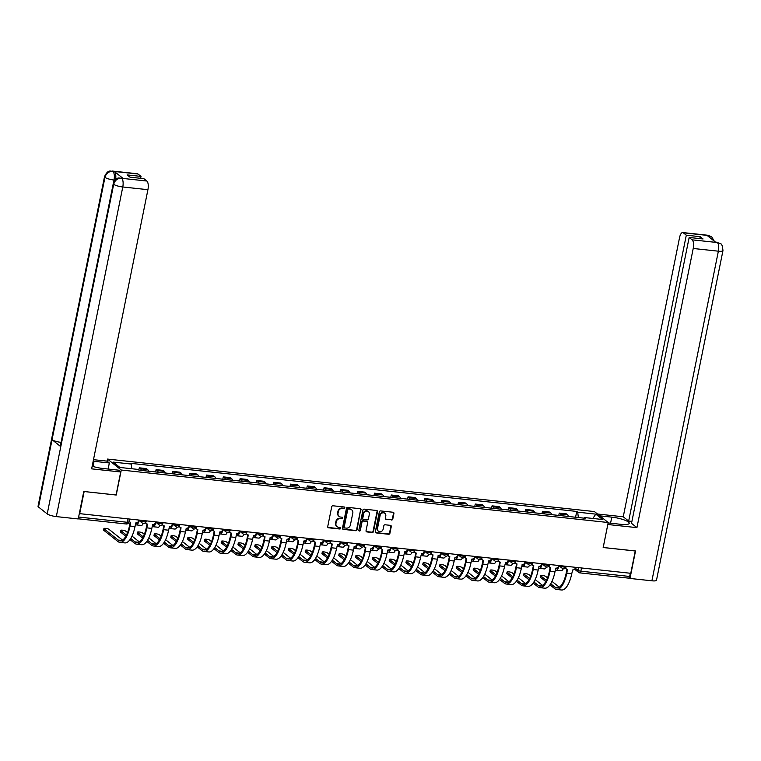 <?xml version="1.0" encoding="UTF-8"?>
<svg xmlns="http://www.w3.org/2000/svg" width="761" height="761" viewBox="0 0 761 761"><rect width="100%" height="100%" fill="white"/><g stroke="black" fill="none" stroke-linecap="round" stroke-linejoin="round"><path stroke-width="1.14" d="M344.809 507.844A0.809 0.723 128.4 0 0 344.229 506.988L332.995 505.78A1.151 1.037 128.4 0 0 331.72 506.769L327.725 526.574A1.151 1.037 128.4 0 0 328.562 527.792L339.786 529A0.809 0.723 128.4 0 0 340.443 527.601A0.809 0.723 128.4 0 0 340.1 527.459L338.645 527.306A3.681 3.31 128.4 0 1 335.972 523.416L336.305 521.77A3.681 3.31 128.4 0 1 340.395 518.612L341.851 518.764A0.809 0.723 128.4 0 0 342.507 517.366A0.809 0.723 128.4 0 0 342.165 517.223L340.709 517.071A3.681 3.31 128.4 0 1 338.036 513.18L338.369 511.535A3.681 3.31 128.4 0 1 342.46 508.377L343.915 508.529A0.809 0.723 128.4 0 0 344.809 507.844M338.94 516.262A3.681 3.31 128.4 0 1 337.637 512.866L337.97 511.211A3.681 3.31 128.4 0 1 342.06 508.053L343.515 508.215A0.809 0.723 128.4 0 0 344.343 507.016M327.886 527.402A1.151 1.037 128.4 0 0 328.153 527.468L339.387 528.676A0.809 0.723 128.4 0 0 340.215 527.478M336.876 526.498A3.681 3.31 128.4 0 1 335.572 523.102L335.905 521.447A3.681 3.31 128.4 0 1 339.996 518.289L341.451 518.45A0.809 0.723 128.4 0 0 342.279 517.242M391.525 520.02A1.151 1.037 128.4 0 0 392.8 519.031L393.922 513.475A1.151 1.037 128.4 0 0 393.085 512.258L380.614 510.916A1.151 1.037 128.4 0 0 379.33 511.896L375.344 531.711A1.151 1.037 128.4 0 0 376.172 532.919L388.643 534.27A1.151 1.037 128.4 0 0 389.927 533.28L391.278 526.564A1.151 1.037 128.4 0 0 390.441 525.356L385.104 524.776A1.151 1.037 128.4 0 0 383.829 525.765L383.154 529.095A3.073 2.768 128.4 0 1 378.417 531.197A3.073 2.768 128.4 0 1 377.504 528.486L380.129 515.444A3.073 2.768 128.4 0 1 384.876 513.342A3.073 2.768 128.4 0 1 385.789 516.053L385.351 518.231A1.151 1.037 128.4 0 0 386.179 519.44L391.116 519.696A1.151 1.037 128.4 0 0 392.4 518.707L393.523 513.152A1.151 1.037 128.4 0 0 393.351 512.324M84.091 491.52L116.233 495.031L121.275 470.032L608.21 522.522L603.169 547.53L635.264 550.983L630.764 573.299L79.306 513.608M84.148 491.568L79.648 513.884M361.047 509.927A1.151 1.037 128.4 0 0 360.21 508.719L347.739 507.368A1.151 1.037 128.4 0 0 346.464 508.358L342.469 528.163A1.151 1.037 128.4 0 0 343.306 529.38L355.777 530.721A1.151 1.037 128.4 0 0 357.052 529.742L360.647 509.613A1.151 1.037 128.4 0 0 360.486 508.786M364.177 509.138L376.647 510.488A1.151 1.037 128.4 0 1 377.485 511.696L373.489 531.511A1.151 1.037 128.4 0 1 372.215 532.5L366.878 531.92A1.151 1.037 128.4 0 1 366.041 530.702L367.658 522.674A1.151 1.037 128.4 0 0 366.821 521.456L363.282 521.076A1.151 1.037 128.4 0 0 362.008 522.065L360.314 530.427A0.809 0.723 128.4 0 1 358.84 530.265L362.902 510.127A1.151 1.037 128.4 0 1 364.177 509.138M107.063 461.156L107.482 459.073L594.417 511.573L608.21 522.522M630.308 573.252L629.661 576.457A2.34 0.894 96.2 0 1 628.605 578.141A2.34 0.894 96.2 0 1 628.405 578.056M148.462 471.192A5.394 2.055 -83.8 0 0 147.624 469.566L140.519 468.795A5.394 2.055 96.2 0 1 141.356 470.431M140.519 468.795L139.292 467.825L138.835 470.079M147.624 469.566L146.397 468.586L139.292 467.825M155.625 471.963L156.091 469.632L157.318 470.602A5.394 2.055 96.2 0 1 158.155 472.239M165.261 473A5.394 2.055 -83.8 0 0 164.424 471.373L163.196 470.403L156.091 469.632M172.414 473.78L172.89 471.44L174.117 472.419A5.394 2.055 96.2 0 1 174.954 474.046M182.06 474.816A5.394 2.055 -83.8 0 0 181.223 473.18L179.996 472.21L172.89 471.44M189.213 475.587L189.689 473.256L190.916 474.227A5.394 2.055 96.2 0 1 191.753 475.863M198.859 476.624A5.394 2.055 -83.8 0 0 198.022 474.997L196.795 474.017L189.689 473.256M206.012 477.394L206.488 475.064L207.715 476.044A5.394 2.055 96.2 0 1 208.552 477.67M215.658 478.441A5.394 2.055 -83.8 0 0 214.821 476.805L213.594 475.834L206.488 475.064M222.811 479.211L223.287 476.881L224.514 477.851A5.394 2.055 96.2 0 1 225.351 479.478M232.457 480.248A5.394 2.055 -83.8 0 0 231.62 478.621L230.393 477.642L223.287 476.881M239.61 481.019L240.086 478.688L241.313 479.658A5.394 2.055 96.2 0 1 242.15 481.294M249.256 482.055A5.394 2.055 -83.8 0 0 248.419 480.429L247.192 479.459L240.086 478.688M256.409 482.826L256.876 480.495L258.103 481.475A5.394 2.055 96.2 0 1 258.949 483.102M266.055 483.872A5.394 2.055 -83.8 0 0 265.218 482.236L263.991 481.266L256.876 480.495M273.209 484.643L273.675 482.312L274.902 483.283A5.394 2.055 96.2 0 1 275.748 484.919M282.854 485.68A5.394 2.055 -83.8 0 0 282.008 484.053L280.79 483.073L273.675 482.312M290.008 486.45L290.474 484.12L291.701 485.099A5.394 2.055 96.2 0 1 292.547 486.726M299.653 487.497A5.394 2.055 -83.8 0 0 298.807 485.86L297.58 484.89L290.474 484.12M306.807 488.267L307.273 485.937L308.5 486.907A5.394 2.055 96.2 0 1 309.337 488.533M316.452 489.304A5.394 2.055 -83.8 0 0 315.606 487.668L314.379 486.698L307.273 485.937M323.606 490.074L324.072 487.744L325.299 488.714A5.394 2.055 96.2 0 1 326.136 490.35M333.251 491.111A5.394 2.055 -83.8 0 0 332.405 489.485L331.178 488.505L324.072 487.744M340.405 491.882L340.871 489.551L342.098 490.531A5.394 2.055 96.2 0 1 342.935 492.158M350.041 492.928A5.394 2.055 -83.8 0 0 349.204 491.292L347.977 490.322L340.871 489.551M357.204 493.699L357.67 491.368L358.897 492.338A5.394 2.055 96.2 0 1 359.734 493.975M366.84 494.736A5.394 2.055 -83.8 0 0 366.003 493.109L364.776 492.129L357.67 491.368M373.993 495.506L374.469 493.176L375.696 494.146A5.394 2.055 96.2 0 1 376.533 495.782M383.639 496.553A5.394 2.055 -83.8 0 0 382.802 494.916L381.575 493.946L374.469 493.176M390.793 497.323L391.268 494.983L392.495 495.963A5.394 2.055 96.2 0 1 393.332 497.589M400.438 498.36A5.394 2.055 -83.8 0 0 399.601 496.724L398.374 495.753L391.268 494.983M407.592 499.13L408.067 496.8L409.294 497.77A5.394 2.055 96.2 0 1 410.131 499.406M417.237 500.167A5.394 2.055 -83.8 0 0 416.4 498.541L415.173 497.561L408.067 496.8M424.391 500.938L424.866 498.607L426.093 499.587A5.394 2.055 96.2 0 1 426.931 501.214M434.036 501.984A5.394 2.055 -83.8 0 0 433.199 500.348L431.972 499.378L424.866 498.607M441.19 502.755L441.665 500.424L442.892 501.394A5.394 2.055 96.2 0 1 443.73 503.031M450.835 503.792A5.394 2.055 -83.8 0 0 449.998 502.165L448.771 501.185L441.665 500.424M457.989 504.562L458.464 502.231L459.682 503.202A5.394 2.055 96.2 0 1 460.529 504.838M467.635 505.599A5.394 2.055 -83.8 0 0 466.797 503.972L465.57 503.002L458.464 502.231M474.788 506.379L475.254 504.039L476.481 505.019A5.394 2.055 96.2 0 1 477.328 506.645M484.434 507.416A5.394 2.055 -83.8 0 0 483.587 505.78L482.369 504.809L475.254 504.039M491.587 508.186L492.053 505.856L493.28 506.826A5.394 2.055 96.2 0 1 494.127 508.462M501.233 509.223A5.394 2.055 -83.8 0 0 500.386 507.597L499.159 506.617L492.053 505.856M508.386 509.994L508.852 507.663L510.079 508.643A5.394 2.055 96.2 0 1 510.916 510.27M518.032 511.04A5.394 2.055 -83.8 0 0 517.185 509.404L515.958 508.434L508.852 507.663M525.185 511.811L525.651 509.48L526.878 510.45A5.394 2.055 96.2 0 1 527.715 512.077M534.831 512.847A5.394 2.055 -83.8 0 0 533.984 511.221L532.757 510.241L525.651 509.48M541.984 513.618L542.45 511.287L543.677 512.258A5.394 2.055 96.2 0 1 544.515 513.894M551.62 514.655A5.394 2.055 -83.8 0 0 550.783 513.028L549.556 512.058L542.45 511.287M558.783 515.425L559.249 513.095L560.477 514.075A5.394 2.055 96.2 0 1 561.314 515.701M568.419 516.472A5.394 2.055 -83.8 0 0 567.582 514.836L566.355 513.865L559.249 513.095M578.35 517.537L577.694 512.182L595.787 514.132L602.541 519.497L584.448 517.547L585.399 518.298L138.949 470.165L138.007 469.413L119.915 467.463L113.161 462.098L131.244 464.048L131.824 468.747M577.694 512.182L576.752 511.43L130.302 463.297L131.244 464.048M121.275 470.032L107.482 459.073M575.582 517.242L576.752 511.43M584.448 517.547L583.982 518.146M592.848 518.45L595.787 514.132M342.631 528.99A1.151 1.037 128.4 0 0 342.897 529.057L355.377 530.407A1.151 1.037 128.4 0 0 356.652 529.418L360.647 509.613M348.595 509.033A0.809 0.723 128.4 0 0 347.701 509.727L344.191 527.116A0.809 0.723 128.4 0 0 344.781 527.963L346.312 528.124A3.681 3.31 128.4 0 0 350.402 524.976L352.8 513.085A3.681 3.31 128.4 0 0 350.127 509.204L348.196 508.719A0.809 0.723 128.4 0 0 347.292 509.404L347.701 509.727M344.267 527.62A0.809 0.723 128.4 0 1 343.791 526.793L347.292 509.404M351.496 509.689A3.681 3.31 128.4 0 0 349.727 508.881L350.127 509.204M348.196 508.719L349.727 508.881M366.203 531.53A1.151 1.037 128.4 0 0 366.469 531.597L371.806 532.177A1.151 1.037 128.4 0 0 373.09 531.188L377.085 511.382A1.151 1.037 128.4 0 0 376.923 510.555M367.097 521.523A1.151 1.037 128.4 0 0 366.421 521.142L362.883 520.752A1.151 1.037 128.4 0 0 361.599 521.742L360.314 530.427M358.907 530.778A0.809 0.723 128.4 0 0 359.915 530.103M369.342 514.341A3.073 2.768 128.4 0 0 368.429 511.62A3.073 2.768 128.4 0 0 363.682 513.723L362.759 518.317A1.151 1.037 128.4 0 0 363.596 519.535L367.135 519.915A1.151 1.037 128.4 0 0 368.41 518.935L369.342 514.341M368.219 511.478A3.073 2.768 128.4 0 0 363.282 513.409L363.682 513.723M362.921 519.145A1.151 1.037 128.4 0 1 362.36 518.003L363.282 513.409M385.513 519.05A1.151 1.037 128.4 0 0 385.779 519.126L391.116 519.696M384.666 513.19A3.073 2.768 128.4 0 0 379.729 515.121L380.129 515.444M378.227 531.026A3.073 2.768 128.4 0 1 377.104 528.163L379.729 515.121M375.506 532.538A1.151 1.037 128.4 0 0 375.772 532.605L388.243 533.946A1.151 1.037 128.4 0 0 389.527 532.966L390.878 526.251A1.151 1.037 128.4 0 0 390.716 525.423M129.037 521.038A2.34 2.102 128.4 0 0 130.654 522.284L130.055 526.051A22.611 8.618 96.2 0 1 119.867 542.374A22.611 8.618 96.2 0 1 117.926 541.528L103.772 530.293A2.692 0.58 -168.6 0 1 103.61 530.027L103.905 528.562A2.692 0.58 11.4 0 0 104.067 528.828L118.221 540.072A21.089 8.038 -83.8 0 0 120.029 540.852A21.089 8.038 -83.8 0 0 129.532 525.642L130.226 522.189M122.569 540.129L109.023 529.361A2.692 0.58 11.4 0 0 106.131 528.429A2.692 0.58 11.4 0 0 103.905 528.562M129.646 521.875L129.123 521.456A2.34 2.102 -51.6 0 1 128.98 521.333M138.654 520.239L138.531 520.838A2.34 2.102 128.4 0 1 135.924 522.855L135.011 526.593A22.611 8.618 96.2 0 1 124.823 542.907L119.867 542.374M139.016 520.438L138.978 520.638A5.917 2.254 96.2 0 1 136.314 524.909A5.917 2.254 96.2 0 1 135.8 524.69L135.448 524.405M135.743 522.95L136.095 523.226A4.395 1.674 -83.8 0 0 136.476 523.397A4.395 1.674 -83.8 0 0 137.855 522.113M143.22 523.501A5.917 2.254 96.2 0 1 141.27 525.442L136.314 524.909M155.815 522.255L155.777 522.446A5.917 2.254 96.2 0 1 153.113 526.717A5.917 2.254 96.2 0 1 152.6 526.498L152.248 526.212M152.542 524.757L152.894 525.042A4.395 1.674 -83.8 0 0 153.275 525.204A4.395 1.674 -83.8 0 0 154.654 523.929M160.019 525.309A5.917 2.254 96.2 0 1 158.06 527.249L153.113 526.717M93.013 466.464L94.05 461.318A13.175 2.854 11.4 0 0 93.165 461.233M92.167 466.208A13.175 2.854 11.4 0 0 103.096 468.5L118.393 470.146L120.704 471.982L91.634 468.852L147.919 189.689L122.778 186.978L56.314 516.595L78.231 518.954L83.767 491.482L116.072 494.973L120.704 471.982M94.05 461.318L109.346 462.964L107.025 461.128L93.479 459.673M108.119 469.042L109.346 462.964M138.017 174.022L112.866 171.311A7.03 2.683 96.2 0 0 112.267 171.044L137.408 173.755A7.03 2.683 96.2 0 1 138.017 174.022L141.013 176.4L140.623 178.321M56.314 516.595A7.201 1.56 -168.6 0 1 47.22 513.913L60.785 446.65A7.201 1.56 -168.6 0 1 60.357 445.956L113.256 183.61A7.201 1.56 -168.6 0 0 113.684 184.305C114.892 180.271 117.498 178.255 121.494 178.274L146.863 181.042A7.03 2.683 96.2 0 1 147.919 189.689M61.08 442.369A7.201 1.56 -168.6 0 1 52.052 439.715L38.488 506.988L47.22 513.913M38.488 506.988A7.201 1.56 -168.6 0 1 38.05 506.274L104.514 176.657A7.201 1.56 -168.6 0 0 104.951 177.37C106.169 173.337 108.766 171.32 112.742 171.33M115.063 180.148L114.026 180.034A7.201 1.56 -168.6 0 1 104.951 177.37L52.052 439.715L60.785 446.65L113.684 184.305A7.201 1.56 -168.6 0 0 122.778 186.978A7.03 2.683 -83.8 0 0 121.722 178.34M141.013 176.4L127.116 174.906L129.979 177.17L143.867 178.664L146.863 181.042M123.073 178.416L122.473 178.15A7.03 2.683 96.2 0 1 123.073 178.416L114.426 171.548A7.03 2.683 96.2 0 1 115.577 179.653M113.465 182.821L114.026 180.034C114.702 175.972 114.35 173.089 112.97 171.387L114.426 171.548M608.125 522.95L620.833 524.319A13.175 2.854 11.4 0 0 629.223 523.33A13.175 2.854 11.4 0 0 611.787 517.138L599.801 515.844M720.334 243.672L716.605 242.207L720.42 243.739C721.713 243.644 722.56 245.946 722.95 250.654L656.486 580.263A7.201 1.56 -168.6 0 1 651.901 580.805L629.984 578.446L635.521 550.974L603.216 547.492L607.82 524.481M607.858 524.51L636.928 527.639L631.516 523.349L689.162 237.461L692.158 239.839L717.414 242.531M631.906 521.428L628.662 521.076L623.249 516.786L679.544 237.622A7.03 2.683 -83.8 0 1 682.712 232.552A7.03 2.683 -83.8 0 1 683.311 232.809L686.308 235.187L628.662 521.076M597.48 514.008L623.249 516.786M636.928 527.639L693.214 248.476A7.03 2.683 -83.8 0 0 692.158 239.839M629.984 578.446L629.157 577.78M689.162 237.461L703.059 238.954L700.196 236.69L686.308 235.187M709.566 237.403L708.558 235.606L707.102 235.444L715.749 242.312L717.204 242.464M700.196 236.69L699.816 238.602M714.237 241.113L711.725 236.833L708.453 235.52L683.311 232.809M125.831 536.277L120.571 532.101A2.692 0.58 -168.6 0 1 120.409 531.834L120.695 530.379A2.692 0.58 11.4 0 0 120.866 530.645L126.459 535.088M127.563 532.567L125.812 531.178A2.692 0.58 11.4 0 0 122.93 530.246A2.692 0.58 11.4 0 0 120.695 530.379M145.741 522.503A2.34 2.102 128.4 0 0 147.444 524.091L146.854 527.868A22.611 8.618 96.2 0 1 136.666 544.182A22.611 8.618 96.2 0 1 134.726 543.344L130.017 539.597M130.749 538.493L135.02 541.88A21.089 8.038 -83.8 0 0 136.828 542.669A21.089 8.038 -83.8 0 0 146.331 527.449L147.025 523.996M146.445 523.682L145.922 523.273A2.34 2.102 -51.6 0 1 145.503 522.807M155.453 522.056L155.33 522.655A2.34 2.102 128.4 0 1 152.723 524.662L151.81 528.4A22.611 8.618 96.2 0 1 141.622 544.714L136.666 544.182M132.014 536.096L139.368 541.937M142.63 538.084L137.37 533.908A2.692 0.58 -168.6 0 1 137.199 533.642L137.494 532.186A2.692 0.58 11.4 0 0 137.665 532.453L143.258 536.895M144.362 534.374L142.611 532.985A2.692 0.58 11.4 0 0 139.729 532.053A2.692 0.58 11.4 0 0 137.494 532.186M162.54 524.31A2.34 2.102 128.4 0 0 164.243 525.908L163.653 529.675A22.611 8.618 96.2 0 1 153.465 545.989A22.611 8.618 96.2 0 1 151.525 545.152L146.816 541.413M147.548 540.3L151.82 543.696A21.089 8.038 -83.8 0 0 153.627 544.476A21.089 8.038 -83.8 0 0 163.13 529.266L163.824 525.813M163.244 525.499L162.721 525.08A2.34 2.102 -51.6 0 1 162.302 524.614M172.252 523.863L172.129 524.462A2.34 2.102 128.4 0 1 169.522 526.469L168.6 530.208A22.611 8.618 96.2 0 1 158.421 546.531L153.465 545.989M148.814 537.913L156.167 543.744M172.614 524.063L172.576 524.262A5.917 2.254 96.2 0 1 169.912 528.534A5.917 2.254 96.2 0 1 169.399 528.305L169.047 528.029M169.342 526.564L169.693 526.85A4.395 1.674 -83.8 0 0 170.074 527.012A4.395 1.674 -83.8 0 0 171.453 525.737M176.818 527.126A5.917 2.254 96.2 0 1 174.859 529.066L169.912 528.534M189.413 525.88L189.375 526.07A5.917 2.254 96.2 0 1 186.711 530.341A5.917 2.254 96.2 0 1 186.198 530.122L185.846 529.837M186.141 528.381L186.493 528.667A4.395 1.674 -83.8 0 0 186.873 528.828A4.395 1.674 -83.8 0 0 188.243 527.554M193.617 528.933A5.917 2.254 96.2 0 1 191.658 530.874L186.711 530.341M206.212 527.687L206.174 527.887A5.917 2.254 96.2 0 1 203.501 532.148A5.917 2.254 96.2 0 1 202.997 531.929L202.645 531.644M202.93 530.189L203.292 530.474A4.395 1.674 -83.8 0 0 203.672 530.636A4.395 1.674 -83.8 0 0 205.042 529.361M210.416 530.75A5.917 2.254 96.2 0 1 208.457 532.69L203.501 532.148M159.429 539.901L154.169 535.725A2.692 0.58 -168.6 0 1 153.998 535.459L154.293 534.003A2.692 0.58 11.4 0 0 154.464 534.27L160.057 538.712M161.161 536.182L159.41 534.802A2.692 0.58 11.4 0 0 156.528 533.87A2.692 0.58 11.4 0 0 154.293 534.003M179.339 526.127A2.34 2.102 128.4 0 0 181.042 527.715L180.452 531.492A22.611 8.618 96.2 0 1 170.264 547.806A22.611 8.618 96.2 0 1 168.324 546.959L163.605 543.221M164.338 542.108L168.619 545.504A21.089 8.038 -83.8 0 0 170.426 546.293A21.089 8.038 -83.8 0 0 179.929 531.073L180.623 527.62M180.043 527.306L179.52 526.888A2.34 2.102 -51.6 0 1 179.101 526.431M189.051 525.67L188.928 526.27A2.34 2.102 128.4 0 1 186.321 528.286L185.399 532.025A22.611 8.618 96.2 0 1 175.22 548.339L170.264 547.806M165.613 539.72L172.966 545.561M176.229 541.708L170.968 537.532A2.692 0.58 -168.6 0 1 170.797 537.266L171.092 535.811A2.692 0.58 11.4 0 0 171.254 536.077L176.856 540.519M177.96 537.998L176.21 536.61A2.692 0.58 11.4 0 0 173.318 535.677A2.692 0.58 11.4 0 0 171.092 535.811M196.129 527.934A2.34 2.102 128.4 0 0 197.841 529.523L197.251 533.299A22.611 8.618 96.2 0 1 187.063 549.613A22.611 8.618 96.2 0 1 185.123 548.776L180.405 545.028M181.137 543.925L185.418 547.321A21.089 8.038 -83.8 0 0 187.225 548.101A21.089 8.038 -83.8 0 0 196.728 532.881L197.422 529.437M196.842 529.114L196.319 528.705A2.34 2.102 -51.6 0 1 195.9 528.239M205.841 527.487L205.727 528.086A2.34 2.102 128.4 0 1 203.12 530.094L202.198 533.832A22.611 8.618 96.2 0 1 192.01 550.146L187.063 549.613M182.412 541.528L189.765 547.368M193.028 543.525L187.767 539.349A2.692 0.58 -168.6 0 1 187.596 539.083L187.891 537.618A2.692 0.58 11.4 0 0 188.053 537.884L193.655 542.336M194.759 539.806L193.009 538.417A2.692 0.58 11.4 0 0 190.117 537.485A2.692 0.58 11.4 0 0 187.891 537.618M212.928 529.742A2.34 2.102 128.4 0 0 214.64 531.34L214.041 535.107A22.611 8.618 96.2 0 1 203.862 551.43A22.611 8.618 96.2 0 1 201.922 550.583L197.204 546.845M197.936 545.732L202.217 549.128A21.089 8.038 -83.8 0 0 204.024 549.908A21.089 8.038 -83.8 0 0 213.527 534.698L214.221 531.245M213.632 530.931L213.118 530.512A2.34 2.102 -51.6 0 1 212.7 530.056M222.64 529.295L222.526 529.894A2.34 2.102 128.4 0 1 219.919 531.901L218.997 535.639A22.611 8.618 96.2 0 1 208.809 551.963L203.862 551.43M199.211 543.344L206.564 549.176M223.011 529.494L222.973 529.694A5.917 2.254 96.2 0 1 220.3 533.965A5.917 2.254 96.2 0 1 219.796 533.746L219.444 533.461M219.729 532.006L220.091 532.281A4.395 1.674 -83.8 0 0 220.471 532.453A4.395 1.674 -83.8 0 0 221.841 531.168M227.216 532.557A5.917 2.254 96.2 0 1 225.256 534.498L220.3 533.965M209.817 545.333L204.557 541.157A2.692 0.58 -168.6 0 1 204.395 540.89L204.69 539.435A2.692 0.58 11.4 0 0 204.852 539.701L210.455 544.144M211.558 541.623L209.808 540.234A2.692 0.58 11.4 0 0 206.916 539.302A2.692 0.58 11.4 0 0 204.69 539.435M229.727 531.558A2.34 2.102 128.4 0 0 231.439 533.147L230.84 536.924A22.611 8.618 96.2 0 1 220.661 553.237A22.611 8.618 96.2 0 1 218.721 552.4L214.003 548.652M214.735 547.549L219.016 550.935A21.089 8.038 -83.8 0 0 220.823 551.725A21.089 8.038 -83.8 0 0 230.317 536.505L231.021 533.052M230.431 532.738L229.908 532.329A2.34 2.102 -51.6 0 1 229.489 531.863M239.439 531.111L239.325 531.711A2.34 2.102 128.4 0 1 236.719 533.718L235.796 537.456A22.611 8.618 96.2 0 1 225.608 553.77L220.661 553.237M216.01 545.152L223.363 550.993M239.81 531.311L239.772 531.501A5.917 2.254 96.2 0 1 237.099 535.773A5.917 2.254 96.2 0 1 236.595 535.554L236.233 535.268M236.528 533.813L236.89 534.098A4.395 1.674 -83.8 0 0 237.261 534.26A4.395 1.674 -83.8 0 0 238.64 532.985M244.005 534.365A5.917 2.254 96.2 0 1 242.055 536.305L237.099 535.773M226.616 547.14L221.356 542.964A2.692 0.58 -168.6 0 1 221.194 542.698L221.489 541.242A2.692 0.58 11.4 0 0 221.651 541.509L227.254 545.951M228.357 543.43L226.607 542.041A2.692 0.58 11.4 0 0 223.715 541.109A2.692 0.58 11.4 0 0 221.489 541.242M246.526 533.366A2.34 2.102 128.4 0 0 248.238 534.954L247.639 538.731A22.611 8.618 96.2 0 1 237.461 555.045A22.611 8.618 96.2 0 1 235.52 554.208L230.802 550.46M231.534 549.356L235.815 552.752A21.089 8.038 -83.8 0 0 237.622 553.532A21.089 8.038 -83.8 0 0 247.116 538.312L247.81 534.869M247.23 534.555L246.707 534.136A2.34 2.102 -51.6 0 1 246.288 533.67M256.238 532.919L256.124 533.518A2.34 2.102 128.4 0 1 253.518 535.525L252.595 539.264A22.611 8.618 96.2 0 1 242.407 555.587L237.461 555.045M232.809 546.969L240.162 552.8M256.609 533.119L256.562 533.318A5.917 2.254 96.2 0 1 253.898 537.589A5.917 2.254 96.2 0 1 253.394 537.361L253.032 537.085M253.327 535.62L253.689 535.906A4.395 1.674 -83.8 0 0 254.06 536.067A4.395 1.674 -83.8 0 0 255.439 534.793M260.804 536.182A5.917 2.254 96.2 0 1 258.854 538.122L253.898 537.589M243.415 548.957L238.155 544.781A2.692 0.58 -168.6 0 1 237.993 544.515L238.288 543.059A2.692 0.58 11.4 0 0 238.45 543.316L244.053 547.768M245.156 545.237L243.406 543.858A2.692 0.58 11.4 0 0 240.514 542.916A2.692 0.58 11.4 0 0 238.288 543.059M263.325 535.173A2.34 2.102 128.4 0 0 265.037 536.771L264.438 540.548A22.611 8.618 96.2 0 1 254.25 556.862A22.611 8.618 96.2 0 1 252.319 556.015L247.601 552.277M248.333 551.164L252.604 554.56A21.089 8.038 -83.8 0 0 254.421 555.349A21.089 8.038 -83.8 0 0 263.915 540.129L264.609 536.676M264.029 536.362L263.506 535.944A2.34 2.102 -51.6 0 1 263.087 535.487M273.037 534.726L272.914 535.325A2.34 2.102 128.4 0 1 270.317 537.342L269.394 541.081A22.611 8.618 96.2 0 1 259.206 557.394L254.25 556.862M249.608 548.776L256.952 554.617M273.408 534.926L273.361 535.126A5.917 2.254 96.2 0 1 270.697 539.397A5.917 2.254 96.2 0 1 270.193 539.178L269.832 538.893M270.126 537.437L270.488 537.723A4.395 1.674 -83.8 0 0 270.859 537.884A4.395 1.674 -83.8 0 0 272.238 536.6M277.603 537.989A5.917 2.254 96.2 0 1 275.653 539.93L270.697 539.397M260.214 550.764L254.954 546.588A2.692 0.58 -168.6 0 1 254.792 546.322L255.087 544.866A2.692 0.58 11.4 0 0 255.249 545.133L260.852 549.575M261.946 547.054L260.205 545.666A2.692 0.58 11.4 0 0 257.313 544.733A2.692 0.58 11.4 0 0 255.087 544.866M280.124 536.99A2.34 2.102 128.4 0 0 281.836 538.579L281.237 542.355A22.611 8.618 96.2 0 1 271.049 558.669A22.611 8.618 96.2 0 1 269.109 557.832L264.4 554.084M265.132 552.981L269.404 556.367A21.089 8.038 -83.8 0 0 271.22 557.157A21.089 8.038 -83.8 0 0 280.714 541.937L281.408 538.493M280.828 538.17L280.305 537.761A2.34 2.102 -51.6 0 1 279.886 537.295M289.836 536.543L289.713 537.142A2.34 2.102 128.4 0 1 287.106 539.149L286.193 542.888A22.611 8.618 96.2 0 1 276.005 559.202L271.049 558.669M266.407 550.583L273.751 556.424M290.198 536.743L290.16 536.943A5.917 2.254 96.2 0 1 287.496 541.204A5.917 2.254 96.2 0 1 286.992 540.985L286.631 540.7M286.926 539.245L287.287 539.53A4.395 1.674 -83.8 0 0 287.658 539.692A4.395 1.674 -83.8 0 0 289.037 538.417M294.402 539.806A5.917 2.254 96.2 0 1 292.452 541.737L287.496 541.204M277.014 552.581L271.753 548.396A2.692 0.58 -168.6 0 1 271.591 548.139L271.886 546.674A2.692 0.58 11.4 0 0 272.048 546.94L277.651 551.392M278.745 548.862L277.004 547.473A2.692 0.58 11.4 0 0 274.112 546.541A2.692 0.58 11.4 0 0 271.886 546.674M296.923 538.798A2.34 2.102 128.4 0 0 298.635 540.396L298.036 544.163A22.611 8.618 96.2 0 1 287.848 560.486A22.611 8.618 96.2 0 1 285.908 559.639L281.199 555.901M281.931 554.788L286.203 558.184A21.089 8.038 -83.8 0 0 288.01 558.964A21.089 8.038 -83.8 0 0 297.513 543.754L298.207 540.3M297.627 539.987L297.104 539.568A2.34 2.102 -51.6 0 1 296.685 539.102M306.635 538.35L306.512 538.95A2.34 2.102 128.4 0 1 303.905 540.957L302.992 544.695A22.611 8.618 96.2 0 1 292.804 561.019L287.848 560.486M283.197 552.4L290.55 558.232M306.997 538.55L306.959 538.75A5.917 2.254 96.2 0 1 304.295 543.021A5.917 2.254 96.2 0 1 303.791 542.802L303.43 542.517M303.725 541.061L304.086 541.337A4.395 1.674 -83.8 0 0 304.457 541.509A4.395 1.674 -83.8 0 0 305.836 540.224M311.201 541.613A5.917 2.254 96.2 0 1 309.251 543.554L304.295 543.021M293.813 554.389L288.552 550.213A2.692 0.58 -168.6 0 1 288.39 549.946L288.685 548.491A2.692 0.58 11.4 0 0 288.847 548.757L294.45 553.199M295.544 550.679L293.803 549.29A2.692 0.58 11.4 0 0 290.911 548.358A2.692 0.58 11.4 0 0 288.685 548.491M313.722 540.614A2.34 2.102 128.4 0 0 315.435 542.203L314.835 545.979A22.611 8.618 96.2 0 1 304.647 562.293A22.611 8.618 96.2 0 1 302.707 561.447L297.998 557.708M298.731 556.595L303.002 559.991A21.089 8.038 -83.8 0 0 304.809 560.781A21.089 8.038 -83.8 0 0 314.312 545.561L315.006 542.108M314.426 541.794L313.903 541.385A2.34 2.102 -51.6 0 1 313.484 540.919M323.435 540.167L323.311 540.767A2.34 2.102 128.4 0 1 320.704 542.774L319.791 546.512A22.611 8.618 96.2 0 1 309.603 562.826L304.647 562.293M299.996 554.208L307.349 560.048M323.796 540.367L323.758 540.557A5.917 2.254 96.2 0 1 321.094 544.828A5.917 2.254 96.2 0 1 320.59 544.61L320.229 544.324M320.524 542.869L320.876 543.154A4.395 1.674 -83.8 0 0 321.256 543.316A4.395 1.674 -83.8 0 0 322.635 542.041M328.001 543.421A5.917 2.254 96.2 0 1 326.05 545.361L321.094 544.828M310.612 556.196L305.351 552.02A2.692 0.58 -168.6 0 1 305.19 551.754L305.484 550.298A2.692 0.58 11.4 0 0 305.646 550.564L311.239 555.007M312.343 552.486L310.602 551.097A2.692 0.58 11.4 0 0 307.71 550.165A2.692 0.58 11.4 0 0 305.484 550.298M330.521 542.422A2.34 2.102 128.4 0 0 332.234 544.01L331.634 547.787A22.611 8.618 96.2 0 1 321.446 564.101A22.611 8.618 96.2 0 1 319.506 563.264L314.797 559.516M315.53 558.412L319.801 561.808A21.089 8.038 -83.8 0 0 321.608 562.588A21.089 8.038 -83.8 0 0 331.111 547.368L331.806 543.925M331.225 543.611L330.702 543.192A2.34 2.102 -51.6 0 1 330.284 542.726M340.234 541.975L340.11 542.574A2.34 2.102 128.4 0 1 337.504 544.581L336.59 548.32A22.611 8.618 96.2 0 1 326.402 564.633L321.446 564.101M316.795 556.025L324.148 561.856M340.595 542.174L340.557 542.374A5.917 2.254 96.2 0 1 337.894 546.636A5.917 2.254 96.2 0 1 337.38 546.417L337.028 546.141M337.323 544.676L337.675 544.962A4.395 1.674 -83.8 0 0 338.055 545.123A4.395 1.674 -83.8 0 0 339.435 543.849M344.8 545.237A5.917 2.254 96.2 0 1 342.85 547.178L337.894 546.636M327.411 558.013L322.15 553.837A2.692 0.58 -168.6 0 1 321.989 553.57L322.274 552.106A2.692 0.58 11.4 0 0 322.445 552.372L328.039 556.824M329.142 554.293L327.392 552.914A2.692 0.58 11.4 0 0 324.509 551.972A2.692 0.58 11.4 0 0 322.274 552.106M347.32 544.229A2.34 2.102 128.4 0 0 349.023 545.827L348.433 549.594A22.611 8.618 96.2 0 1 338.245 565.918A22.611 8.618 96.2 0 1 336.305 565.071L331.596 561.333M332.329 560.22L336.6 563.616A21.089 8.038 -83.8 0 0 338.407 564.405A21.089 8.038 -83.8 0 0 347.91 549.185L348.605 545.732M348.024 545.418L347.501 545A2.34 2.102 -51.6 0 1 347.083 544.543M357.033 543.782L356.909 544.381A2.34 2.102 128.4 0 1 354.303 546.398L353.389 550.136A22.611 8.618 96.2 0 1 343.201 566.45L338.245 565.918M333.594 557.832L340.947 563.673M357.394 543.982L357.356 544.182A5.917 2.254 96.2 0 1 354.693 548.453A5.917 2.254 96.2 0 1 354.179 548.234L353.827 547.949M354.122 546.493L354.474 546.779A4.395 1.674 -83.8 0 0 354.854 546.94A4.395 1.674 -83.8 0 0 356.234 545.656M361.599 547.045A5.917 2.254 96.2 0 1 359.639 548.985L354.693 548.453M344.21 559.82L338.949 555.644A2.692 0.58 -168.6 0 1 338.778 555.378L339.073 553.922A2.692 0.58 11.4 0 0 339.244 554.189L344.838 558.631M345.941 556.11L344.191 554.721A2.692 0.58 11.4 0 0 341.309 553.789A2.692 0.58 11.4 0 0 339.073 553.922M364.119 546.046A2.34 2.102 128.4 0 0 365.822 547.635L365.232 551.411A22.611 8.618 96.2 0 1 355.045 567.725A22.611 8.618 96.2 0 1 353.104 566.888L348.395 563.14M349.128 562.037L353.399 565.423A21.089 8.038 -83.8 0 0 355.206 566.213A21.089 8.038 -83.8 0 0 364.709 550.993L365.404 547.54M364.823 547.226L364.3 546.817A2.34 2.102 -51.6 0 1 363.882 546.35M373.832 545.599L373.708 546.198A2.34 2.102 128.4 0 1 371.102 548.205L370.179 551.944A22.611 8.618 96.2 0 1 360.001 568.258L355.045 567.725M350.393 559.639L357.746 565.48M374.193 545.799L374.155 545.989A5.917 2.254 96.2 0 1 371.492 550.26A5.917 2.254 96.2 0 1 370.978 550.041L370.626 549.756M370.921 548.301L371.273 548.586A4.395 1.674 -83.8 0 0 371.653 548.748A4.395 1.674 -83.8 0 0 373.033 547.473M378.398 548.862A5.917 2.254 96.2 0 1 376.438 550.793L371.492 550.26M361.009 561.628L355.748 557.452A2.692 0.58 -168.6 0 1 355.577 557.185L355.872 555.73A2.692 0.58 11.4 0 0 356.043 555.996L361.637 560.448M362.74 557.918L360.99 556.529A2.692 0.58 11.4 0 0 358.108 555.597A2.692 0.58 11.4 0 0 355.872 555.73M380.919 547.853A2.34 2.102 128.4 0 0 382.621 549.452L382.032 553.218A22.611 8.618 96.2 0 1 371.844 569.542A22.611 8.618 96.2 0 1 369.903 568.695L365.185 564.957M365.917 563.844L370.198 567.24A21.089 8.038 -83.8 0 0 372.005 568.02A21.089 8.038 -83.8 0 0 381.508 552.809L382.203 549.356M381.622 549.042L381.099 548.624A2.34 2.102 -51.6 0 1 380.681 548.158M390.631 547.406L390.507 548.006A2.34 2.102 128.4 0 1 387.901 550.013L386.978 553.751A22.611 8.618 96.2 0 1 376.8 570.075L371.844 569.542M367.192 561.456L374.545 567.287M390.992 547.606L390.954 547.806A5.917 2.254 96.2 0 1 388.291 552.077A5.917 2.254 96.2 0 1 387.777 551.858L387.425 551.573M387.72 550.108L388.072 550.393A4.395 1.674 -83.8 0 0 388.452 550.555A4.395 1.674 -83.8 0 0 389.822 549.28M395.197 550.669A5.917 2.254 96.2 0 1 393.237 552.61L388.291 552.077M377.808 563.444L372.548 559.268A2.692 0.58 -168.6 0 1 372.376 559.002L372.671 557.547A2.692 0.58 11.4 0 0 372.833 557.813L378.436 562.255M379.539 559.735L377.789 558.346A2.692 0.58 11.4 0 0 374.897 557.413A2.692 0.58 11.4 0 0 372.671 557.547M397.718 549.67A2.34 2.102 128.4 0 0 399.42 551.259L398.831 555.035A22.611 8.618 96.2 0 1 388.643 571.349A22.611 8.618 96.2 0 1 386.702 570.503L381.984 566.764M382.716 565.651L386.997 569.047A21.089 8.038 -83.8 0 0 388.804 569.837A21.089 8.038 -83.8 0 0 398.307 554.617L399.002 551.164M398.422 550.85L397.898 550.441A2.34 2.102 -51.6 0 1 397.48 549.975M407.42 549.223L407.306 549.813A2.34 2.102 128.4 0 1 404.7 551.83L403.777 555.568A22.611 8.618 96.2 0 1 393.589 571.882L388.643 571.349M383.991 563.264L391.344 569.104M407.791 549.423L407.753 549.613A5.917 2.254 96.2 0 1 405.09 553.884A5.917 2.254 96.2 0 1 404.576 553.666L404.224 553.38M404.51 551.925L404.871 552.21A4.395 1.674 -83.8 0 0 405.252 552.372A4.395 1.674 -83.8 0 0 406.621 551.097M411.996 552.476A5.917 2.254 96.2 0 1 410.036 554.417L405.09 553.884M394.607 565.252L389.347 561.076A2.692 0.58 -168.6 0 1 389.175 560.809L389.47 559.354A2.692 0.58 11.4 0 0 389.632 559.62L395.235 564.063M396.338 561.542L394.588 560.153A2.692 0.58 11.4 0 0 391.696 559.221A2.692 0.58 11.4 0 0 389.47 559.354M414.507 551.478A2.34 2.102 128.4 0 0 416.219 553.066L415.62 556.843A22.611 8.618 96.2 0 1 405.442 573.157A22.611 8.618 96.2 0 1 403.501 572.32L398.783 568.572M399.515 567.468L403.796 570.864A21.089 8.038 -83.8 0 0 405.603 571.644A21.089 8.038 -83.8 0 0 415.106 556.424L415.801 552.981M415.211 552.667L414.697 552.248A2.34 2.102 -51.6 0 1 414.279 551.782M424.219 551.031L424.105 551.63A2.34 2.102 128.4 0 1 421.499 553.637L420.576 557.375A22.611 8.618 96.2 0 1 410.388 573.689L405.442 573.157M400.79 565.081L408.143 570.912M424.59 551.23L424.552 551.43A5.917 2.254 96.2 0 1 421.879 555.692A5.917 2.254 96.2 0 1 421.375 555.473L421.023 555.188M421.309 553.732L421.67 554.018A4.395 1.674 -83.8 0 0 422.051 554.179A4.395 1.674 -83.8 0 0 423.42 552.905M428.795 554.293A5.917 2.254 96.2 0 1 426.835 556.234L421.879 555.692M411.397 567.069L406.136 562.893A2.692 0.58 -168.6 0 1 405.974 562.626L406.269 561.161A2.692 0.58 11.4 0 0 406.431 561.428L412.034 565.88M413.137 563.349L411.387 561.96A2.692 0.58 11.4 0 0 408.495 561.028A2.692 0.58 11.4 0 0 406.269 561.161M431.306 553.285A2.34 2.102 128.4 0 0 433.019 554.883L432.419 558.65A22.611 8.618 96.2 0 1 422.241 574.974A22.611 8.618 96.2 0 1 420.3 574.127L415.582 570.389M416.315 569.276L420.595 572.672A21.089 8.038 -83.8 0 0 422.403 573.452A21.089 8.038 -83.8 0 0 431.896 558.241L432.6 554.788M432.01 554.474L431.487 554.056A2.34 2.102 -51.6 0 1 431.068 553.599M441.019 552.838L440.904 553.437A2.34 2.102 128.4 0 1 438.298 555.454L437.375 559.192A22.611 8.618 96.2 0 1 427.187 575.506L422.241 574.974M417.589 566.888L424.942 572.729M441.39 553.038L441.351 553.237A5.917 2.254 96.2 0 1 438.678 557.509A5.917 2.254 96.2 0 1 438.174 557.29L437.813 557.004M438.108 555.549L438.469 555.825A4.395 1.674 -83.8 0 0 438.85 555.996A4.395 1.674 -83.8 0 0 440.219 554.712M445.585 556.101A5.917 2.254 96.2 0 1 443.634 558.041L438.678 557.509M428.196 568.876L422.935 564.7A2.692 0.58 -168.6 0 1 422.774 564.434L423.068 562.978A2.692 0.58 11.4 0 0 423.23 563.245L428.833 567.687M429.936 565.166L428.186 563.777A2.692 0.58 11.4 0 0 425.294 562.845A2.692 0.58 11.4 0 0 423.068 562.978M448.105 555.102A2.34 2.102 128.4 0 0 449.818 556.691L449.218 560.467A22.611 8.618 96.2 0 1 439.04 576.781A22.611 8.618 96.2 0 1 437.099 575.944L432.381 572.196M433.114 571.092L437.394 574.479A21.089 8.038 -83.8 0 0 439.202 575.268A21.089 8.038 -83.8 0 0 448.695 560.048L449.39 556.595M448.809 556.281L448.286 555.872A2.34 2.102 -51.6 0 1 447.868 555.406M457.818 554.655L457.703 555.254A2.34 2.102 128.4 0 1 455.097 557.261L454.174 561A22.611 8.618 96.2 0 1 443.986 577.314L439.04 576.781M434.388 568.695L441.741 574.536M458.189 554.855L458.141 555.045A5.917 2.254 96.2 0 1 455.478 559.316A5.917 2.254 96.2 0 1 454.973 559.097L454.612 558.812M454.907 557.356L455.268 557.642A4.395 1.674 -83.8 0 0 455.639 557.803A4.395 1.674 -83.8 0 0 457.019 556.529M462.384 557.908A5.917 2.254 96.2 0 1 460.434 559.849L455.478 559.316M444.995 570.683L439.734 566.507A2.692 0.58 -168.6 0 1 439.573 566.241L439.868 564.786A2.692 0.58 11.4 0 0 440.029 565.052L445.632 569.494M446.736 566.974L444.985 565.585A2.692 0.58 11.4 0 0 442.093 564.652A2.692 0.58 11.4 0 0 439.868 564.786M464.904 556.909A2.34 2.102 128.4 0 0 466.617 558.507L466.017 562.274A22.611 8.618 96.2 0 1 455.829 578.588A22.611 8.618 96.2 0 1 453.898 577.751L449.18 574.013M449.913 572.9L454.184 576.296A21.089 8.038 -83.8 0 0 456.001 577.076A21.089 8.038 -83.8 0 0 465.494 561.865L466.189 558.412M465.608 558.098L465.085 557.68A2.34 2.102 -51.6 0 1 464.667 557.214M474.617 556.462L474.493 557.062A2.34 2.102 128.4 0 1 471.896 559.069L470.973 562.807A22.611 8.618 96.2 0 1 460.786 579.131L455.829 578.588M451.187 570.512L458.531 576.343M474.988 556.662L474.94 556.862A5.917 2.254 96.2 0 1 472.277 561.133A5.917 2.254 96.2 0 1 471.772 560.905L471.411 560.629M471.706 559.164L472.067 559.449A4.395 1.674 -83.8 0 0 472.438 559.611A4.395 1.674 -83.8 0 0 473.818 558.336M479.183 559.725A5.917 2.254 96.2 0 1 477.233 561.666L472.277 561.133M461.794 572.5L456.533 568.324A2.692 0.58 -168.6 0 1 456.372 568.058L456.667 566.603A2.692 0.58 11.4 0 0 456.828 566.869L462.431 571.311M463.525 568.781L461.784 567.402A2.692 0.58 11.4 0 0 458.893 566.469A2.692 0.58 11.4 0 0 456.667 566.603M481.703 558.726A2.34 2.102 128.4 0 0 483.416 560.315L482.816 564.091A22.611 8.618 96.2 0 1 472.629 580.405A22.611 8.618 96.2 0 1 470.688 579.559L465.979 575.82M466.712 574.707L470.983 578.103A21.089 8.038 -83.8 0 0 472.8 578.893A21.089 8.038 -83.8 0 0 482.293 563.673L482.988 560.22M482.407 559.906L481.884 559.487A2.34 2.102 -51.6 0 1 481.466 559.031M491.416 558.27L491.292 558.869A2.34 2.102 128.4 0 1 488.686 560.886L487.772 564.624A22.611 8.618 96.2 0 1 477.585 580.938L472.629 580.405M467.986 572.32L475.33 578.16M491.777 558.479L491.739 558.669A5.917 2.254 96.2 0 1 489.076 562.94A5.917 2.254 96.2 0 1 488.572 562.721L488.21 562.436M488.505 560.981L488.866 561.266A4.395 1.674 -83.8 0 0 489.237 561.428A4.395 1.674 -83.8 0 0 490.617 560.153M495.982 561.532A5.917 2.254 96.2 0 1 494.032 563.473L489.076 562.94M478.593 574.308L473.332 570.132A2.692 0.58 -168.6 0 1 473.171 569.865L473.466 568.41A2.692 0.58 11.4 0 0 473.627 568.676L479.23 573.119M480.324 570.598L478.583 569.209A2.692 0.58 11.4 0 0 475.692 568.277A2.692 0.58 11.4 0 0 473.466 568.41M498.503 560.534A2.34 2.102 128.4 0 0 500.215 562.122L499.616 565.899A22.611 8.618 96.2 0 1 489.428 582.213A22.611 8.618 96.2 0 1 487.487 581.375L482.778 577.628M483.511 576.524L487.782 579.92A21.089 8.038 -83.8 0 0 489.589 580.7A21.089 8.038 -83.8 0 0 499.092 565.48L499.787 562.037M499.206 561.713L498.683 561.304A2.34 2.102 -51.6 0 1 498.265 560.838M508.215 560.086L508.091 560.686A2.34 2.102 128.4 0 1 505.485 562.693L504.572 566.431A22.611 8.618 96.2 0 1 494.384 582.745L489.428 582.213M484.776 574.127L492.129 579.968M508.576 560.286L508.538 560.486A5.917 2.254 96.2 0 1 505.875 564.748A5.917 2.254 96.2 0 1 505.371 564.529L505.009 564.243M505.304 562.788L505.665 563.073A4.395 1.674 -83.8 0 0 506.036 563.235A4.395 1.674 -83.8 0 0 507.416 561.96M512.781 563.349A5.917 2.254 96.2 0 1 510.831 565.29L505.875 564.748M495.392 576.125L490.132 571.939A2.692 0.58 -168.6 0 1 489.97 571.682L490.265 570.217A2.692 0.58 11.4 0 0 490.426 570.484L496.029 574.936M497.123 572.405L495.382 571.016A2.692 0.58 11.4 0 0 492.491 570.084A2.692 0.58 11.4 0 0 490.265 570.217M515.302 562.341A2.34 2.102 128.4 0 0 517.014 563.939L516.415 567.706A22.611 8.618 96.2 0 1 506.227 584.029A22.611 8.618 96.2 0 1 504.286 583.183L499.577 579.444M500.31 578.331L504.581 581.727A21.089 8.038 -83.8 0 0 506.388 582.507A21.089 8.038 -83.8 0 0 515.891 567.297L516.586 563.844M516.006 563.53L515.482 563.111A2.34 2.102 -51.6 0 1 515.064 562.655M525.014 561.894L524.89 562.493A2.34 2.102 128.4 0 1 522.284 564.5L521.371 568.239A22.611 8.618 96.2 0 1 511.183 584.562L506.227 584.029M501.575 575.944L508.928 581.775M525.375 562.094L525.337 562.293A5.917 2.254 96.2 0 1 522.674 566.565A5.917 2.254 96.2 0 1 522.17 566.346L521.808 566.06M522.103 564.605L522.455 564.881A4.395 1.674 -83.8 0 0 522.836 565.052A4.395 1.674 -83.8 0 0 524.215 563.768M529.58 565.157A5.917 2.254 96.2 0 1 527.63 567.097L522.674 566.565M512.191 577.932L506.931 573.756A2.692 0.58 -168.6 0 1 506.769 573.49L507.064 572.034A2.692 0.58 11.4 0 0 507.226 572.301L512.819 576.743M513.922 574.222L512.182 572.833A2.692 0.58 11.4 0 0 509.29 571.901A2.692 0.58 11.4 0 0 507.064 572.034M532.101 564.158A2.34 2.102 128.4 0 0 533.813 565.746L533.214 569.523A22.611 8.618 96.2 0 1 523.026 585.837A22.611 8.618 96.2 0 1 521.085 585L516.377 581.252M517.109 580.148L521.38 583.535A21.089 8.038 -83.8 0 0 523.188 584.324A21.089 8.038 -83.8 0 0 532.69 569.104L533.385 565.651M532.805 565.337L532.281 564.928A2.34 2.102 -51.6 0 1 531.863 564.462M541.813 563.711L541.689 564.31A2.34 2.102 128.4 0 1 539.083 566.317L538.17 570.056A22.611 8.618 96.2 0 1 527.982 586.37L523.026 585.837M518.374 577.751L525.727 583.592M542.174 563.911L542.136 564.101A5.917 2.254 96.2 0 1 539.473 568.372A5.917 2.254 96.2 0 1 538.959 568.153L538.607 567.868M538.902 566.412L539.254 566.698A4.395 1.674 -83.8 0 0 539.635 566.859A4.395 1.674 -83.8 0 0 541.014 565.585M546.379 566.964A5.917 2.254 96.2 0 1 544.429 568.905L539.473 568.372M528.99 579.739L523.73 575.563A2.692 0.58 -168.6 0 1 523.568 575.297L523.853 573.842A2.692 0.58 11.4 0 0 524.025 574.108L529.618 578.55M530.721 576.029L528.971 574.641A2.692 0.58 11.4 0 0 526.089 573.708A2.692 0.58 11.4 0 0 523.853 573.842M548.9 565.965A2.34 2.102 128.4 0 0 550.603 567.554L550.013 571.33A22.611 8.618 96.2 0 1 539.825 587.644A22.611 8.618 96.2 0 1 537.884 586.807L533.176 583.059M533.908 581.956L538.179 585.352A21.089 8.038 -83.8 0 0 539.987 586.132A21.089 8.038 -83.8 0 0 549.49 570.912L550.184 567.468M549.604 567.154L549.081 566.736A2.34 2.102 -51.6 0 1 548.662 566.27M558.612 565.518L558.488 566.117A2.34 2.102 128.4 0 1 555.882 568.125L554.969 571.863A22.611 8.618 96.2 0 1 544.781 588.186L539.825 587.644M535.173 579.568L542.526 585.399M558.974 565.718L558.935 565.918A5.917 2.254 96.2 0 1 556.272 570.189A5.917 2.254 96.2 0 1 555.758 569.96L555.406 569.685M555.701 568.22L556.053 568.505A4.395 1.674 -83.8 0 0 556.434 568.667A4.395 1.674 -83.8 0 0 557.813 567.392M563.178 568.781A5.917 2.254 96.2 0 1 561.218 570.721L556.272 570.189M545.789 581.556L540.529 577.38A2.692 0.58 -168.6 0 1 540.358 577.114L540.652 575.658A2.692 0.58 11.4 0 0 540.824 575.915L546.417 580.367M547.52 577.837L545.77 576.457A2.692 0.58 11.4 0 0 542.888 575.516A2.692 0.58 11.4 0 0 540.652 575.658M565.699 567.773A2.34 2.102 128.4 0 0 567.402 569.371L566.812 573.147A22.611 8.618 96.2 0 1 556.624 589.461A22.611 8.618 96.2 0 1 554.683 588.614L549.975 584.876M550.707 583.763L554.978 587.159A21.089 8.038 -83.8 0 0 556.786 587.949A21.089 8.038 -83.8 0 0 566.289 572.729L566.983 569.276M566.403 568.962L565.88 568.543A2.34 2.102 -51.6 0 1 565.461 568.087M575.411 567.326L575.287 567.925A2.34 2.102 128.4 0 1 572.681 569.941L571.758 573.68A22.611 8.618 96.2 0 1 561.58 589.994L556.624 589.461M551.972 581.375L559.325 587.216M575.221 568.182L577.922 570.322A2.34 0.504 11.4 0 0 580.881 571.197L629.661 576.457M578.465 567.658L577.922 570.322A2.34 2.102 -51.6 0 0 578.617 572.386A2.34 2.34 0 0 0 579.825 572.881A2.34 0.894 -83.8 0 0 580.881 571.197L581.528 567.991M550.783 513.028L543.677 512.258M533.984 511.221L526.878 510.45M517.185 509.404L510.079 508.643M500.386 507.597L493.28 506.826M483.587 505.78L476.481 505.019M466.797 503.972L459.682 503.202M449.998 502.165L442.892 501.394M433.199 500.348L426.093 499.587M416.4 498.541L409.294 497.77M399.601 496.724L392.495 495.963M382.802 494.916L375.696 494.146M366.003 493.109L358.897 492.338M349.204 491.292L342.098 490.531M332.405 489.485L325.299 488.714M315.606 487.668L308.5 486.907M298.807 485.86L291.701 485.099M282.008 484.053L274.902 483.283M265.218 482.236L258.103 481.475M248.419 480.429L241.313 479.658M231.62 478.621L224.514 477.851M214.821 476.805L207.715 476.044M198.022 474.997L190.916 474.227M181.223 473.18L174.117 472.419M164.424 471.373L157.318 470.602M567.582 514.836L560.477 514.075M560.943 565.765L561.58 566.27A2.34 0.504 11.4 0 0 564.091 567.078A2.34 0.504 11.4 0 0 566.022 566.964L566.155 566.336M561.666 565.851L561.58 566.27A2.34 2.102 -51.6 0 0 562.274 568.334A2.34 2.34 0 0 0 566.022 566.964M544.144 563.958L544.781 564.462A2.34 0.504 11.4 0 0 547.292 565.271A2.34 0.504 11.4 0 0 549.233 565.157L549.356 564.519M544.866 564.034L544.781 564.462A2.34 2.102 -51.6 0 0 545.475 566.526A2.34 2.34 0 0 0 549.233 565.157M527.354 562.151L527.982 562.645A2.34 0.504 11.4 0 0 530.493 563.463A2.34 0.504 11.4 0 0 532.434 563.34L532.557 562.712M528.067 562.227L527.982 562.645A2.34 2.102 -51.6 0 0 528.676 564.719A2.34 2.34 0 0 0 532.434 563.34M510.555 560.334L511.183 560.838A2.34 0.504 11.4 0 0 513.694 561.647A2.34 0.504 11.4 0 0 515.635 561.532L515.758 560.895M511.268 560.41L511.183 560.838A2.34 2.102 -51.6 0 0 511.877 562.902A2.34 2.34 0 0 0 515.635 561.532M493.756 558.526L494.384 559.031A2.34 0.504 11.4 0 0 496.895 559.839A2.34 0.504 11.4 0 0 498.836 559.725L498.959 559.088M494.469 558.603L494.384 559.031A2.34 2.102 -51.6 0 0 495.078 561.095A2.34 2.34 0 0 0 498.836 559.725M476.957 556.719L477.585 557.214A2.34 0.504 11.4 0 0 480.096 558.022A2.34 0.504 11.4 0 0 482.036 557.908L482.16 557.28M477.67 556.795L477.585 557.214A2.34 2.102 -51.6 0 0 478.279 559.278A2.34 2.34 0 0 0 482.036 557.908M460.158 554.902L460.786 555.406A2.34 0.504 11.4 0 0 463.297 556.215A2.34 0.504 11.4 0 0 465.237 556.101L465.361 555.463M460.871 554.978L460.786 555.406A2.34 2.102 -51.6 0 0 461.48 557.471A2.34 2.34 0 0 0 465.237 556.101M443.359 553.095L443.986 553.589A2.34 0.504 11.4 0 0 446.498 554.408A2.34 0.504 11.4 0 0 448.438 554.284L448.562 553.656M444.072 553.171L443.986 553.589A2.34 2.102 -51.6 0 0 444.681 555.663A2.34 2.34 0 0 0 448.438 554.284M426.56 551.278L427.187 551.782A2.34 0.504 11.4 0 0 429.699 552.591A2.34 0.504 11.4 0 0 431.639 552.476L431.772 551.839M427.273 551.354L427.187 551.782A2.34 2.102 -51.6 0 0 427.891 553.846A2.34 2.34 0 0 0 431.639 552.476M409.76 549.471L410.388 549.975A2.34 0.504 11.4 0 0 412.909 550.783A2.34 0.504 11.4 0 0 414.84 550.669L414.973 550.032M410.474 549.547L410.388 549.975A2.34 2.102 -51.6 0 0 411.092 552.039A2.34 2.34 0 0 0 414.84 550.669M392.961 547.663L393.589 548.158A2.34 0.504 11.4 0 0 396.11 548.976A2.34 0.504 11.4 0 0 398.041 548.852L398.174 548.224M393.675 547.739L393.589 548.158A2.34 2.102 -51.6 0 0 394.293 550.222A2.34 2.34 0 0 0 398.041 548.852M376.162 545.846L376.8 546.35A2.34 0.504 11.4 0 0 379.311 547.159A2.34 0.504 11.4 0 0 381.242 547.045L381.375 546.408M376.876 545.922L376.8 546.35A2.34 2.102 -51.6 0 0 377.494 548.415A2.34 2.34 0 0 0 381.242 547.045M359.363 544.039L360.001 544.534A2.34 0.504 11.4 0 0 362.512 545.352A2.34 0.504 11.4 0 0 364.443 545.228L364.576 544.6M360.086 544.115L360.001 544.534A2.34 2.102 -51.6 0 0 360.695 546.607A2.34 2.34 0 0 0 364.443 545.228M342.564 542.222L343.201 542.726A2.34 0.504 11.4 0 0 345.713 543.535A2.34 0.504 11.4 0 0 347.653 543.421L347.777 542.783M343.287 542.308L343.201 542.726A2.34 2.102 -51.6 0 0 343.896 544.79A2.34 2.34 0 0 0 347.653 543.421M325.775 540.415L326.402 540.919A2.34 0.504 11.4 0 0 328.914 541.727A2.34 0.504 11.4 0 0 330.854 541.613L330.978 540.976M326.488 540.491L326.402 540.919A2.34 2.102 -51.6 0 0 327.097 542.983A2.34 2.34 0 0 0 330.854 541.613M308.976 538.607L309.603 539.102A2.34 0.504 11.4 0 0 312.115 539.92A2.34 0.504 11.4 0 0 314.055 539.796L314.179 539.168M309.689 538.683L309.603 539.102A2.34 2.102 -51.6 0 0 310.298 541.176A2.34 2.34 0 0 0 314.055 539.796M292.176 536.79L292.804 537.295A2.34 0.504 11.4 0 0 295.316 538.103A2.34 0.504 11.4 0 0 297.256 537.989L297.38 537.352M292.89 536.866L292.804 537.295A2.34 2.102 -51.6 0 0 293.499 539.359A2.34 2.34 0 0 0 297.256 537.989M275.377 534.983L276.005 535.478A2.34 0.504 11.4 0 0 278.516 536.296A2.34 0.504 11.4 0 0 280.457 536.182L280.581 535.544M276.091 535.059L276.005 535.478A2.34 2.102 -51.6 0 0 276.7 537.551A2.34 2.34 0 0 0 280.457 536.182M258.578 533.166L259.206 533.67A2.34 0.504 11.4 0 0 261.717 534.479A2.34 0.504 11.4 0 0 263.658 534.365L263.782 533.737M259.292 533.252L259.206 533.67A2.34 2.102 -51.6 0 0 259.901 535.734A2.34 2.34 0 0 0 263.658 534.365M241.779 531.359L242.407 531.863A2.34 0.504 11.4 0 0 244.918 532.671A2.34 0.504 11.4 0 0 246.859 532.557L246.983 531.92M242.493 531.435L242.407 531.863A2.34 2.102 -51.6 0 0 243.101 533.927A2.34 2.34 0 0 0 246.859 532.557M224.98 529.551L225.608 530.046A2.34 0.504 11.4 0 0 228.119 530.864A2.34 0.504 11.4 0 0 230.06 530.74L230.193 530.113M225.694 529.627L225.608 530.046A2.34 2.102 -51.6 0 0 226.312 532.12A2.34 2.34 0 0 0 230.06 530.74M208.181 527.734L208.809 528.239A2.34 0.504 11.4 0 0 211.33 529.047A2.34 0.504 11.4 0 0 213.261 528.933L213.394 528.296M208.894 527.811L208.809 528.239A2.34 2.102 -51.6 0 0 209.513 530.303A2.34 2.34 0 0 0 213.261 528.933M191.382 525.927L192.01 526.431A2.34 0.504 11.4 0 0 194.531 527.24A2.34 0.504 11.4 0 0 196.462 527.126L196.595 526.488M192.095 526.003L192.01 526.431A2.34 2.102 -51.6 0 0 192.714 528.495A2.34 2.34 0 0 0 196.462 527.126M174.583 524.12L175.22 524.614A2.34 0.504 11.4 0 0 177.732 525.423A2.34 0.504 11.4 0 0 179.663 525.309L179.796 524.681M175.296 524.196L175.22 524.614A2.34 2.102 -51.6 0 0 175.915 526.679A2.34 2.34 0 0 0 179.663 525.309M157.784 522.303L158.421 522.807A2.34 0.504 11.4 0 0 160.932 523.616A2.34 0.504 11.4 0 0 162.864 523.501L162.997 522.864M158.507 522.379L158.421 522.807A2.34 2.102 -51.6 0 0 159.116 524.871A2.34 2.34 0 0 0 162.864 523.501M140.985 520.495L141.622 520.99A2.34 0.504 11.4 0 0 144.133 521.808A2.34 0.504 11.4 0 0 146.074 521.685L146.198 521.057M141.708 520.572L141.622 520.99A2.34 2.102 -51.6 0 0 142.317 523.064A2.34 2.34 0 0 0 146.074 521.685M143.325 523.463A2.34 2.102 -51.6 0 1 142.317 523.064L138.787 520.258M160.114 525.28A2.34 2.102 -51.6 0 1 159.116 524.871L155.577 522.065M176.913 527.088A2.34 2.102 -51.6 0 1 175.915 526.679L172.376 523.882M193.713 528.905A2.34 2.102 -51.6 0 1 192.714 528.495L189.175 525.689M210.512 530.712A2.34 2.102 -51.6 0 1 209.513 530.303L205.974 527.497M227.311 532.519A2.34 2.102 -51.6 0 1 226.312 532.12L222.773 529.314M244.11 534.336A2.34 2.102 -51.6 0 1 243.101 533.927L239.572 531.121M260.909 536.144A2.34 2.102 -51.6 0 1 259.901 535.734L256.371 532.928M277.708 537.96A2.34 2.102 -51.6 0 1 276.7 537.551L273.17 534.745M294.507 539.768A2.34 2.102 -51.6 0 1 293.499 539.359L289.97 536.553M311.306 541.575A2.34 2.102 -51.6 0 1 310.298 541.176L306.769 538.369M328.105 543.392A2.34 2.102 -51.6 0 1 327.097 542.983L323.568 540.177M344.904 545.199A2.34 2.102 -51.6 0 1 343.896 544.79L340.367 541.984M361.694 547.016A2.34 2.102 -51.6 0 1 360.695 546.607L357.156 543.801M378.493 548.824A2.34 2.102 -51.6 0 1 377.494 548.415L373.955 545.608M395.292 550.631A2.34 2.102 -51.6 0 1 394.293 550.222L390.754 547.425M412.091 552.448A2.34 2.102 -51.6 0 1 411.092 552.039L407.554 549.233M428.89 554.255A2.34 2.102 -51.6 0 1 427.891 553.846L424.353 551.04M445.689 556.063A2.34 2.102 -51.6 0 1 444.681 555.663L441.152 552.857M462.488 557.88A2.34 2.102 -51.6 0 1 461.48 557.471L457.951 554.664M479.287 559.687A2.34 2.102 -51.6 0 1 478.279 559.278L474.75 556.481M496.086 561.504A2.34 2.102 -51.6 0 1 495.078 561.095L491.549 558.289M512.885 563.311A2.34 2.102 -51.6 0 1 511.877 562.902L508.348 560.096M529.685 565.119A2.34 2.102 -51.6 0 1 528.676 564.719L525.147 561.913M546.484 566.935A2.34 2.102 -51.6 0 1 545.475 566.526L541.946 563.72M563.273 568.743A2.34 2.102 -51.6 0 1 562.274 568.334L558.736 565.528M78.611 517.042L127.325 522.293A2.34 0.504 11.4 0 0 128.818 522.122L129.399 519.24M127.972 519.088L127.325 522.293A2.34 0.894 -83.8 0 1 126.269 523.987A2.34 2.34 0 0 0 128.818 522.122M574.603 569.209L578.617 572.386A2.34 2.102 -51.6 0 0 579.625 572.795A2.34 0.894 -83.8 0 0 579.825 572.881L628.605 578.141M126.069 523.901A2.34 0.894 -83.8 0 0 126.269 523.987L78.259 518.812M104.067 528.828L103.772 530.293M135.011 526.593L130.055 526.051M121.969 540.472L118.221 540.072M136.095 523.226L136.875 523.311M152.894 525.042L153.674 525.128M651.901 580.805L718.365 251.187L693.214 248.476M610.56 523.216L611.787 517.138M722.95 250.654A7.201 1.56 -168.6 0 1 718.365 251.187A7.03 2.683 -83.8 0 0 717.3 242.55M682.712 232.552L707.854 235.263A7.03 2.683 96.2 0 1 708.453 235.52M120.866 530.645L120.571 532.101M151.81 528.4L146.854 527.868M138.768 542.289L135.02 541.88M137.665 532.453L137.37 533.908M168.6 530.208L163.653 529.675M155.558 544.096L151.82 543.696M169.693 526.85L170.474 526.935M186.493 528.667L187.273 528.743M203.292 530.474L204.072 530.56M154.464 534.27L154.169 535.725M185.399 532.025L180.452 531.492M172.357 545.913L168.619 545.504M171.254 536.077L170.968 537.532M202.198 533.832L197.251 533.299M189.156 547.72L185.418 547.321M188.053 537.884L187.767 539.349M218.997 535.639L214.041 535.107M205.955 549.528L202.217 549.128M220.091 532.281L220.871 532.367M204.852 539.701L204.557 541.157M235.796 537.456L230.84 536.924M222.754 551.345L219.016 550.935M236.89 534.098L237.67 534.184M221.651 541.509L221.356 542.964M252.595 539.264L247.639 538.731M239.553 553.152L235.815 552.752M253.689 535.906L254.469 535.991M238.45 543.316L238.155 544.781M269.394 541.081L264.438 540.548M256.352 554.969L252.604 554.56M270.488 537.723L271.268 537.799M255.249 545.133L254.954 546.588M286.193 542.888L281.237 542.355M273.151 556.776L269.404 556.367M287.287 539.53L288.067 539.616M272.048 546.94L271.753 548.396M302.992 544.695L298.036 544.163M289.951 558.584L286.203 558.184M304.086 541.337L304.866 541.423M288.847 548.757L288.552 550.213M319.791 546.512L314.835 545.979M306.75 560.4L303.002 559.991M320.876 543.154L321.656 543.24M305.646 550.564L305.351 552.02M336.59 548.32L331.634 547.787M323.549 562.208L319.801 561.808M337.675 544.962L338.455 545.047M322.445 552.372L322.15 553.837M353.389 550.136L348.433 549.594M340.348 564.015L336.6 563.616M354.474 546.779L355.254 546.855M339.244 554.189L338.949 555.644M370.179 551.944L365.232 551.411M357.137 565.832L353.399 565.423M371.273 548.586L372.053 548.671M356.043 555.996L355.748 557.452M386.978 553.751L382.032 553.218M373.936 567.639L370.198 567.24M388.072 550.393L388.852 550.479M372.833 557.813L372.548 559.268M403.777 555.568L398.831 555.035M390.735 569.456L386.997 569.047M404.871 552.21L405.651 552.296M389.632 559.62L389.347 561.076M420.576 557.375L415.62 556.843M407.535 571.264L403.796 570.864M421.67 554.018L422.45 554.103M406.431 561.428L406.136 562.893M437.375 559.192L432.419 558.65M424.334 573.071L420.595 572.672M438.469 555.825L439.249 555.91M423.23 563.245L422.935 564.7M454.174 561L449.218 560.467M441.133 574.888L437.394 574.479M455.268 557.642L456.048 557.727M440.029 565.052L439.734 566.507M470.973 562.807L466.017 562.274M457.932 576.695L454.184 576.296M472.067 559.449L472.847 559.535M456.828 566.869L456.533 568.324M487.772 564.624L482.816 564.091M474.731 578.512L470.983 578.103M488.866 561.266L489.646 561.342M473.627 568.676L473.332 570.132M504.572 566.431L499.616 565.899M491.53 580.32L487.782 579.92M505.665 563.073L506.445 563.159M490.426 570.484L490.132 571.939M521.371 568.239L516.415 567.706M508.329 582.127L504.581 581.727M522.455 564.881L523.235 564.966M507.226 572.301L506.931 573.756M538.17 570.056L533.214 569.523M525.128 583.944L521.38 583.535M539.254 566.698L540.034 566.783M524.025 574.108L523.73 575.563M554.969 571.863L550.013 571.33M541.927 585.751L538.179 585.352M556.053 568.505L556.833 568.591M540.824 575.915L540.529 577.38M571.758 573.68L566.812 573.147M558.717 587.568L554.978 587.159M112.267 171.044C111.144 172.015 108.404 168.352 104.514 176.657M121.018 177.998C119.877 178.987 117.213 175.249 113.256 183.61M716.605 242.207L715.464 242.084M707.854 235.263L711.64 236.766"/></g></svg>
